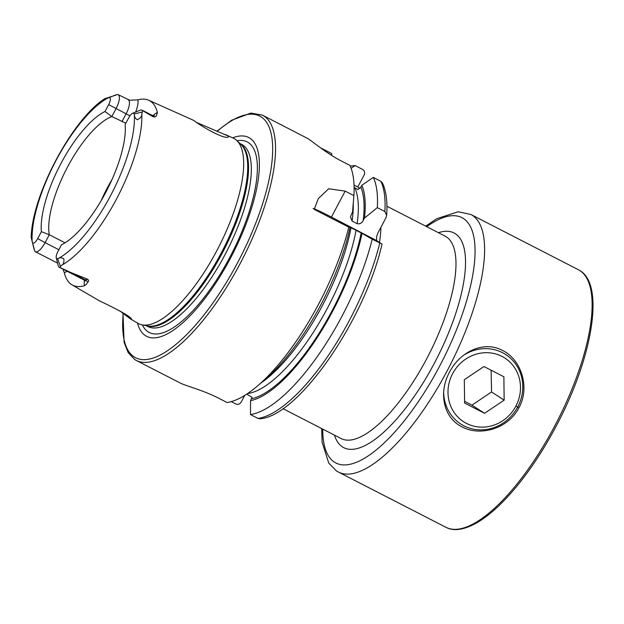 <?xml version="1.0" encoding="UTF-8"?>
<svg xmlns="http://www.w3.org/2000/svg" width="624" height="624" viewBox="0 0 624 624"><rect width="100%" height="100%" fill="white"/><g stroke="black" fill="none" stroke-linecap="round" stroke-linejoin="round"><path stroke-width="0.94" d="M99.372 300.791C104.419 303.272 130.12 315.299 131.477 319.051L131.734 319.426M130.572 318.997L131.477 319.051L130.572 318.997L119.621 310.775M197.246 122.749L227.588 135.751C228.758 136.531 228.821 136.999 227.783 137.14C223.376 139.222 198.931 124.823 194.587 120.962L193.83 120.627M153.013 115.666A19.172 6.677 117.2 0 1 157.42 112.523L156.39 115.814C155.86 116.743 154.791 117.078 153.169 116.813L142.631 110.643L141.812 114.169C141.827 116.392 140.345 118.256 137.358 119.753C135.4 118.513 134.402 116.899 134.363 114.917L134.144 113.989A6.412 2.231 117.2 0 0 133.676 113.233A6.412 2.231 117.2 0 0 132.662 113.217A6.412 2.231 117.2 0 0 128.801 117.671L125.135 124.589A76.19 26.543 -62.8 0 1 105.612 192.66A76.19 26.543 -62.8 0 1 61.511 244.764L57.845 251.675A6.412 2.231 -62.8 0 0 56.269 257.813L58.196 265.645A12.964 4.516 -62.8 0 0 59.132 267.158A12.964 4.516 -62.8 0 0 59.264 267.236A12.964 4.516 -62.8 0 0 59.647 267.376L71.518 272.821L87.602 279.193C88.842 280.472 88.881 281.479 87.711 282.212L86.549 284.092L84.49 285.722A100.082 34.866 -62.8 0 1 72.017 284.864L99.926 301.142M125.869 123.209L111.844 116.587L104.996 111.509L108.662 104.598A6.412 2.231 -62.8 0 0 109.777 97.711A6.412 2.231 -62.8 0 0 108.95 97.633L108.108 97.874A92.726 32.3 -62.8 0 0 56.035 160.469A92.726 32.3 -62.8 0 0 32.136 241.355L31.2 237.432C31.769 195.78 71.815 119.909 104.66 98.717L117.788 94.513A12.964 4.516 -62.8 0 1 118.162 94.653A12.964 4.516 -62.8 0 1 118.303 94.731A12.964 4.516 -62.8 0 1 116.041 108.654L111.844 116.587A72.407 25.225 -62.8 0 0 67.462 167.146A72.407 25.225 -62.8 0 0 49.288 234.725L65.029 242.814M132.662 113.217L140.15 110.23A12.964 4.516 117.2 0 1 142.069 110.167A12.964 4.516 117.2 0 1 142.21 110.253A12.964 4.516 117.2 0 1 142.631 110.643M112.07 179.392A72.407 25.225 -62.8 0 0 101.057 200.834M131.024 319.277L137.974 323.333A104.153 36.286 -62.8 0 0 142.022 324.847A104.153 36.286 -62.8 0 0 218.447 247.595A104.153 36.286 -62.8 0 0 236.746 140.486A104.153 36.286 -62.8 0 0 234.881 139.019A104.153 36.286 -62.8 0 0 233.158 138.076L225.217 134.519M137.491 323.045A111.766 38.938 -62.8 0 0 145.4 335.642A111.766 38.938 -62.8 0 0 230.474 258.219A111.766 38.938 -62.8 0 0 249.935 138.2A111.766 38.938 -62.8 0 0 232.643 137.849M134.893 359.627A137.92 48.048 -62.8 0 0 136.367 360.485L180.344 383.081A137.92 48.048 117.2 0 0 180.983 383.393C185.929 385.796 204.578 390.874 218.369 398.05L227.074 402.527A137.92 48.048 -62.8 0 0 257.236 386.186A137.92 48.048 -62.8 0 0 348.785 227.167L314.207 209.399L318.334 198.588L328.676 188.76L345.158 191.116L353.902 195.608A137.92 48.048 -62.8 0 0 349.916 165.391L341.203 160.914C327.397 153.933 312.491 141.484 307.874 138.583L262.423 115.136L250.973 113.069L231.543 120.268L216.824 131.251M62.899 269.108L64.272 272.594A100.082 34.866 -62.8 0 0 71.518 284.552A100.082 34.866 -62.8 0 0 72.017 284.864M157.42 112.523A99.216 34.562 -62.8 0 0 150.353 101.135A99.216 34.562 -62.8 0 0 148.715 100.246A99.216 34.562 -62.8 0 0 137.927 99.863L129.73 100.23L118.162 94.653M56.269 257.813A6.412 2.231 -62.8 0 0 57.556 258.64L58.399 258.406C59.927 257.525 61.721 257.634 63.765 258.71C64.264 261.955 63.64 264.085 61.901 265.083L59.647 267.376M518.918 407.737C508.537 428.493 480.386 436.823 462.095 426.894C443.258 417.729 438.298 392.496 449.561 372.099C460.075 351.429 484.138 340.439 502.499 350.423C521.258 359.533 530.306 387.426 518.918 407.737L515.923 406.052M381.677 243.859L382.005 244.117C365.375 318.131 299.426 415.483 260.247 418.79L258.04 418.439L250.481 414.554A137.92 48.048 -62.8 0 0 372.185 239.195L381.677 243.859L376.654 240.599L376.49 237.159L377.887 232.994L385.897 217.87L386.654 215.28C387.598 201.965 386.217 191.201 382.496 182.996L380.874 181.295L373.316 177.411L361.873 185.273L360.875 187.169L357.825 189.501L354.097 187.457M351.117 168.316L355.103 165.586L362.661 169.471C364.642 170.804 365.134 172.645 364.12 175.001L357.763 187.005L354.034 185.086M231.208 401.638L235.771 403.978C238.04 404.812 239.858 404.134 241.238 401.942L244.694 395.429M58.874 249.74L45.092 242.658A12.964 4.516 117.2 0 1 35.365 251.714A12.964 4.516 117.2 0 1 34.804 251.246L32.362 242.291A6.412 2.231 117.2 0 1 32.362 242.284L32.136 241.355M37.705 238.602L41.371 231.691L49.288 234.725L45.092 242.658L37.705 238.602A6.412 2.231 117.2 0 1 32.362 242.291L34.086 249.288M104.996 111.509A76.19 26.543 -62.8 0 0 60.887 163.621A76.19 26.543 -62.8 0 0 41.371 231.691M250.481 414.554L250.559 400.647A126.032 43.906 -62.8 0 0 362.021 233.368L372.185 239.195M257.236 386.186L264.748 379.813A126.032 43.906 -62.8 0 0 350.064 227.222L362.021 233.368M250.559 400.647L252.065 397.324L247.354 394.54M348.785 227.167L350.064 227.222M353.902 195.608L352.537 211.934L350.438 216.879L352.1 221.06L357.154 223.657C359.798 224.227 361.819 223.174 363.215 220.506L364.502 218.08L377.309 207.636L384.868 211.52L386.654 215.28M377.309 207.636A137.92 48.048 -62.8 0 0 373.316 177.411M355.103 165.586A137.92 48.048 -62.8 0 0 350.282 166.202M364.502 218.08A126.032 43.906 -62.8 0 0 361.873 185.273M352.537 211.934A126.032 43.906 -62.8 0 0 352.895 208.244L353.34 202.823M320.401 147.724L331.695 153.566L331.703 155.454M359.939 188.393L357.763 187.005M313.1 208.471A31.028 1.03 -152.1 0 1 331.414 217.074L376.654 240.599M464.584 401.287L471.931 405.132L491.564 391.973L491.119 370.711M463.757 355.157A41.379 38.758 -57 0 1 502.577 352.716A41.379 38.758 -57 0 1 505.76 354.557A41.379 38.758 -57 0 1 516.766 408.697A41.379 38.758 -57 0 1 463.874 425.81A41.379 38.758 -57 0 1 460.699 423.961A41.379 38.758 -57 0 1 443.68 392.278M466.502 423.415A37.931 35.529 -57 0 1 452.618 373.675A37.931 35.529 -57 0 1 501.977 356.413A37.931 35.529 -57 0 1 515.861 406.162A37.931 35.529 -57 0 1 466.502 423.415M504.153 400.148L503.872 376.763L483.959 366.53L464.326 379.688L464.607 403.073L484.52 413.306L504.153 400.148L491.564 391.973M471.931 405.132L484.52 413.306M578.347 269.701L580.047 270.683C604.445 285.106 592.886 355.423 558.301 422.066C545.758 446.378 531.929 467.774 516.82 486.244C503.233 502.71 490.269 514.691 477.929 522.163C462.251 531.32 451.994 530.681 445.988 527.319A144.815 50.45 -62.8 0 0 555.859 423.836A144.815 50.45 -62.8 0 0 579.891 270.598A144.815 50.45 -62.8 0 0 578.347 269.701L470.831 214.461L458.234 211.762L436.769 218.681L425.669 226.145M445.988 527.319L338.465 472.079A144.815 50.45 -62.8 0 0 448.344 368.597A144.815 50.45 -62.8 0 0 472.376 215.358A144.815 50.45 -62.8 0 0 470.831 214.461M322.748 429.109A137.92 48.048 -62.8 0 0 334.402 462.134A137.92 48.048 -62.8 0 0 439.382 366.6A137.92 48.048 -62.8 0 0 463.398 218.494A137.92 48.048 -62.8 0 0 426.746 226.699M334.441 435.115A120.682 42.042 -62.8 0 0 342.459 446.909A120.682 42.042 -62.8 0 0 434.32 363.308A120.682 42.042 -62.8 0 0 455.341 233.719A120.682 42.042 -62.8 0 0 438.438 232.705M282.922 408.65L341.149 438.563A113.786 39.64 -62.8 0 0 427.487 357.263A113.786 39.64 -62.8 0 0 446.363 236.855A113.786 39.64 -62.8 0 0 445.146 236.153L386.919 206.232M380.921 227.261A113.786 39.64 117.2 0 1 379.47 242.424M87.711 282.212A6.209 5.53 74.2 0 0 85.231 279.864L87.602 279.193M83.561 279.708A12.964 4.516 -62.8 0 0 83.702 279.794A12.964 4.516 -62.8 0 0 85.231 279.864L71.518 272.821M108.95 97.633L115.83 94.895M151.983 115.276A12.964 4.516 117.2 0 1 152.131 115.339A12.964 4.516 117.2 0 1 152.264 115.417A12.964 4.516 117.2 0 1 153.169 116.813M142.022 324.847L147.615 325.954A102.57 35.732 -62.8 0 0 222.877 249.873A102.57 35.732 -62.8 0 0 240.903 144.394L236.746 140.486M146.305 325.697L147.982 326.555A102.43 35.685 -62.8 0 0 225.701 253.36A102.43 35.685 -62.8 0 0 242.697 144.971A102.43 35.685 -62.8 0 0 241.605 144.339L239.928 143.473M146.695 325.767A102.43 35.685 -62.8 0 0 223.727 250.31A102.43 35.685 -62.8 0 0 240.217 143.746M142.358 324.917A107.141 37.331 -62.8 0 0 148.099 331.835A107.141 37.331 -62.8 0 0 229.655 257.618A107.141 37.331 -62.8 0 0 248.321 142.561A107.141 37.331 -62.8 0 0 236.995 140.72M122.99 313.31L124.106 342.451L128.209 352.685L134.729 359.541L136.367 360.485A137.92 48.048 -62.8 0 0 241.012 261.932A137.92 48.048 -62.8 0 0 263.897 115.986A137.92 48.048 -62.8 0 0 262.423 115.136M123.24 313.498A135.853 47.33 -62.8 0 0 134.137 356.92A135.853 47.33 -62.8 0 0 237.541 262.813A135.853 47.33 -62.8 0 0 261.199 116.93A135.853 47.33 -62.8 0 0 217.113 131.36M61.901 265.083A98.233 34.226 -62.8 0 0 116.454 199.103A98.233 34.226 -62.8 0 0 141.812 114.169M58.399 258.406A92.726 32.3 -62.8 0 0 110.471 195.811A92.726 32.3 -62.8 0 0 134.363 114.917M258.04 418.439A137.92 48.048 -62.8 0 0 379.751 243.079M251.581 398.72A123.958 43.181 -62.8 0 0 361.21 232.838M247.556 393.572A119.816 41.746 -62.8 0 0 356.125 230.006M261.269 382.769A119.816 41.746 -62.8 0 0 351.07 227.409M384.868 211.52A137.92 48.048 -62.8 0 0 380.874 181.295M363.215 220.506A123.958 43.181 -62.8 0 0 360.875 187.169M357.154 223.657A119.816 41.746 -62.8 0 0 354.861 187.847M352.1 221.06A119.816 41.746 -62.8 0 0 353.27 203.697M345.158 191.116L331.414 217.074M134.144 113.989L142.202 112.016M135.689 112.008A19.172 6.677 -62.8 0 0 137.927 99.863M108.662 104.598L126.103 113.818L121.906 121.75M128.224 99.817A12.964 4.516 -62.8 0 1 126.103 113.818L129.917 115.838M84.482 280.324A19.172 6.677 -62.8 0 0 84.49 285.722M60.458 266.409L57.556 258.64M67.002 271.214A19.172 6.677 117.2 0 1 64.272 272.594M338.465 472.079L336.391 470.87L328.739 463.102L322.093 442.166L321.672 428.555M85.262 281.073L83.702 279.794L59.264 267.236M142.069 110.167L152.131 115.339L154.44 115.666L153.925 115.963M148.715 100.246L193.526 120.323M35.365 251.714L57.58 263.133"/></g></svg>
